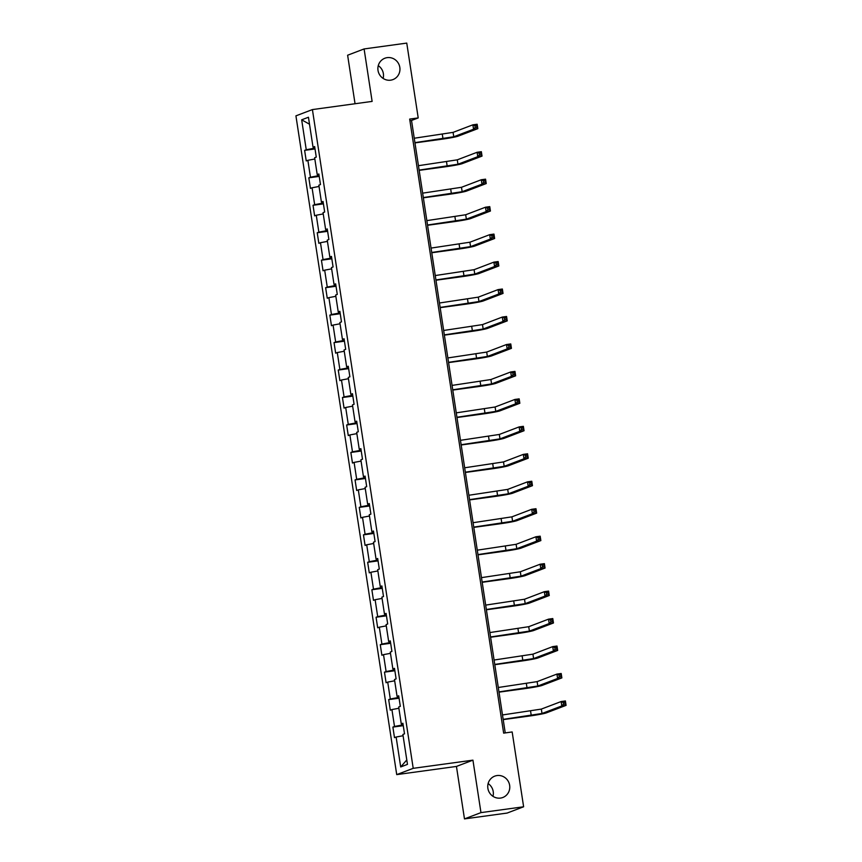 <?xml version="1.0" encoding="UTF-8"?>
<svg xmlns="http://www.w3.org/2000/svg" width="862" height="862" viewBox="0 0 862 862"><rect width="100%" height="100%" fill="white"/><g stroke="black" fill="none" stroke-linecap="round" stroke-linejoin="round"><path stroke-width="1.29" d="M488.118 783.58A11.421 11.001 -110.9 0 1 492.978 796.337M497.062 775.552A11.421 11.001 -110.9 0 1 502.858 797.479A11.421 11.001 -110.9 0 1 488.129 789.538A11.421 11.001 -110.9 0 1 497.062 775.552M378.267 65.663A11.421 11.001 -110.9 0 1 383.127 78.42M387.21 57.635A11.421 11.001 -110.9 0 1 392.997 79.573A11.421 11.001 -110.9 0 1 378.267 71.632A11.421 11.001 -110.9 0 1 387.21 57.635M464.478 818.9L480.964 812.618L472.936 760.155L456.451 766.437L464.478 818.9L507.136 813.06L523.622 806.778L512.168 731.957L503.645 733.131L409.676 119.085L418.21 117.922L406.756 43.1L364.098 48.94L347.623 55.222L355.047 103.742M456.451 766.437L396.725 774.615L295.925 115.853L312.41 109.582L413.21 768.333L396.725 774.615M301.668 119.818L306.247 149.74L304.62 150.365L306.236 160.925L307.863 160.31L310.449 177.206L308.822 177.831L310.439 188.39L312.066 187.776L314.652 204.671L313.025 205.285L314.641 215.856L316.268 215.231L318.854 232.137L317.227 232.751L318.843 243.321L320.47 242.696L323.056 259.591L321.429 260.216L323.045 270.776L324.672 270.162L327.258 287.057L325.631 287.682L327.258 298.241L328.875 297.627L331.461 314.522L329.844 315.147L331.461 325.707L333.077 325.082L335.663 341.988L334.047 342.602L335.663 353.172L337.279 352.547L339.865 369.453L338.249 370.067L339.865 380.627L341.481 380.013L344.067 396.908L342.451 397.533L344.067 408.092L345.684 407.478L348.27 424.373L346.653 424.998L348.27 435.558L349.886 434.933L352.472 451.839L350.856 452.453L352.472 463.023L354.099 462.398L356.685 479.304L355.058 479.918L356.674 490.478L358.301 489.864L360.887 506.759L359.26 507.384L360.876 517.943L362.503 517.329L365.089 534.224L363.462 534.849L365.079 545.409L366.706 544.784L369.292 561.69L367.665 562.304L369.281 572.874L370.908 572.249L373.494 589.155L371.867 589.77L373.483 600.329L375.11 599.715L377.696 616.61L376.069 617.235L377.685 627.795L379.312 627.18L381.898 644.076L380.271 644.701L381.888 655.26L383.515 654.635L386.101 671.541L384.474 672.155L386.09 682.726L387.717 682.101L390.303 699.007L388.676 699.621L390.292 710.18L391.919 709.566L394.505 726.461L392.878 727.086L394.494 737.646L396.121 737.032L400.701 766.954L407.467 764.378L402.888 734.446L404.515 733.831L402.899 723.261L401.272 723.886L398.686 706.991L400.313 706.366L398.697 695.806L397.07 696.421L394.484 679.525L396.111 678.9L394.494 668.341L392.867 668.955L390.281 652.06L391.908 651.446L390.292 640.875L388.665 641.5L386.079 624.594L387.706 623.98L386.09 613.41L384.463 614.035L381.877 597.129L383.504 596.515L381.888 585.955L380.261 586.569L377.675 569.674L379.302 569.049L377.685 558.49L376.058 559.104L373.472 542.209L375.099 541.584L373.483 531.024L371.856 531.649L369.27 514.743L370.897 514.129L369.281 503.559L367.654 504.184L365.068 487.278L366.695 486.664L365.079 476.104L363.452 476.718L360.866 459.823L362.493 459.198L360.876 448.639L359.249 449.253L356.663 432.358L358.29 431.733L356.674 421.173L355.047 421.798L352.461 404.892L354.088 404.278L352.472 393.708L350.845 394.333L348.259 377.427L349.886 376.813L348.27 366.253L346.643 366.867L344.057 349.972L345.684 349.347L344.067 338.788L342.44 339.402L339.854 322.507L341.481 321.882L339.865 311.322L338.238 311.947L335.652 295.041L337.279 294.427L335.663 283.857L334.036 284.482L331.45 267.576L333.077 266.961L331.461 256.402L329.834 257.016L327.248 240.121L328.875 239.496L327.258 228.936L325.631 229.551L323.045 212.655L324.672 212.03L323.056 201.471L321.429 202.096L318.843 185.19L320.47 184.576L318.854 174.005L317.227 174.63L314.641 157.724L316.268 157.11L314.652 146.551L313.025 147.165L308.445 117.243L301.668 119.818L309.512 124.214M403.136 724.845L402.953 723.8M402.985 723.8L401.272 723.886M394.505 726.461L403.104 724.856M391.919 709.566L398.88 708.262M398.934 697.39L398.75 696.334M398.783 696.334L397.07 696.421M390.303 699.007L398.901 697.39M387.717 682.101L394.677 680.797M394.731 669.925L394.548 668.88M394.58 668.869L392.867 668.955M386.101 671.541L394.699 669.925M383.515 654.635L390.475 653.331M390.529 642.459L390.335 641.414M390.378 641.414L388.665 641.5M381.898 644.076L390.497 642.459M379.312 627.18L386.273 625.866M386.327 614.994L386.133 613.949M386.176 613.949L384.463 614.035M377.696 616.61L386.295 615.005M375.11 599.715L382.071 598.411M382.125 587.528L381.931 586.483M381.974 586.483L380.261 586.569M373.494 589.155L382.092 587.539M370.908 572.249L377.868 570.946M377.922 560.074L377.728 559.029M377.772 559.018L376.058 559.104M369.292 561.69L377.89 560.074M366.706 544.784L373.666 543.48M373.72 532.608L373.526 531.563M373.558 531.563L371.856 531.649M365.089 534.224L373.688 532.608M362.503 517.329L369.464 516.015M369.518 505.143L369.324 504.098M369.356 504.098L367.654 504.184M360.887 506.759L369.486 505.154M358.301 489.864L365.262 488.56M365.316 477.677L365.122 476.632M365.154 476.632L363.452 476.718M356.685 479.304L365.283 477.688M354.099 462.398L361.059 461.095M361.113 450.223L360.919 449.177M360.952 449.167L359.249 449.253M352.472 451.839L361.081 450.223M349.886 434.933L356.857 433.629M356.911 422.757L356.717 421.712M356.749 421.712L355.047 421.798M348.27 424.373L356.879 422.757M345.684 407.478L352.655 406.164M352.709 395.292L352.515 394.246M352.547 394.246L350.845 394.333M344.067 396.908L352.677 395.302M341.481 380.013L348.453 378.709M348.507 367.826L348.313 366.781M348.345 366.781L346.643 366.867M339.865 369.453L348.474 367.837M337.279 352.547L344.25 351.243M344.304 340.371L344.11 339.316M344.143 339.316L342.44 339.402M335.663 341.988L344.272 340.371M333.077 325.082L340.048 323.778M340.102 312.906L339.908 311.861M339.94 311.861L338.238 311.947M331.461 314.522L340.07 312.906M328.875 297.627L335.846 296.312M335.9 285.441L335.706 284.395M335.738 284.395L334.036 284.482M327.258 287.057L335.868 285.451M324.672 270.162L331.644 268.858M331.698 257.975L331.504 256.93M331.536 256.93L329.834 257.016M323.056 259.591L331.665 257.986M320.47 242.696L327.441 241.392M327.495 230.52L327.301 229.464M327.334 229.464L325.631 229.551M318.854 232.137L327.463 230.52M316.268 215.231L323.239 213.927M323.293 203.055L323.099 202.01M323.131 202.01L321.429 202.096M314.652 204.671L323.261 203.055M312.066 187.776L319.037 186.461M319.091 175.589L318.897 174.544M318.929 174.544L317.227 174.63M310.449 177.206L319.059 175.589M307.863 160.31L314.835 159.007M314.889 148.124L314.695 147.079M314.727 147.079L313.025 147.165M306.247 149.74L314.856 148.135M480.964 812.618L523.622 806.778M472.936 760.155L413.21 768.333M312.41 109.582L372.125 101.404L364.098 48.94M505.24 732.905L411.53 120.464L418.21 117.922M400.701 766.954L406.789 759.95M396.121 737.032L403.082 735.728M409.924 120.68L411.53 120.464M304.62 150.365L315.018 148.943M308.822 177.831L319.22 176.408M313.025 205.285L323.422 203.863M317.227 232.751L327.625 231.328M321.429 260.216L331.827 258.794M325.631 287.682L336.029 286.259M329.844 315.147L340.231 313.714M334.047 342.602L344.434 341.18M338.249 370.067L348.636 368.645M342.451 397.533L352.838 396.111M346.653 424.998L357.04 423.576M350.856 452.453L361.243 451.031M355.058 479.918L365.445 478.496M359.26 507.384L369.647 505.962M363.462 534.849L373.849 533.427M367.665 562.304L378.052 560.882M371.867 589.77L382.254 588.347M376.069 617.235L386.456 615.813M380.271 644.701L390.658 643.278M384.474 672.155L394.861 670.733M388.676 699.621L399.063 698.198M392.878 727.086L403.265 725.664M414.924 142.629L453.757 136.767L473.561 129.225L472.882 124.828L477.149 124.236L477.828 128.643L458.024 136.185A13.383 0.776 -8.7 0 1 441.883 139.213L414.956 142.898M414.245 138.232L453.078 132.371L472.882 124.828L474.94 125.744L475.21 127.511L476.923 127.274L476.654 125.518L474.94 125.744M476.923 127.274L477.828 128.643L473.561 129.225L475.21 127.511M476.654 125.518L477.149 124.236M419.126 170.094L457.959 164.233L477.763 156.69L477.085 152.283L481.352 151.701L482.03 156.108L462.226 163.651A13.383 0.776 -8.7 0 1 446.085 166.678L419.158 170.364M418.447 165.687L457.28 159.836L477.085 152.283L479.143 153.21L479.412 154.977L481.125 154.74L480.856 152.973L479.143 153.21M481.125 154.74L482.03 156.108L477.763 156.69L479.412 154.977M480.856 152.973L481.352 151.701M423.328 197.56L462.161 191.698L481.966 184.156L481.287 179.749L485.554 179.167L486.233 183.563L466.428 191.116A13.383 0.776 -8.7 0 1 450.287 194.133L423.361 197.818M422.649 193.153L461.482 187.291L481.287 179.749L483.345 180.675L483.614 182.432L485.328 182.205L485.058 180.438L483.345 180.675M485.328 182.205L486.233 183.563L481.966 184.156L483.614 182.432M485.058 180.438L485.554 179.167M427.53 225.014L466.364 219.163L486.168 211.61L485.489 207.214L489.756 206.632L490.435 211.028L470.63 218.571A13.383 0.776 -8.7 0 1 454.489 221.599L427.563 225.284M426.852 220.618L465.685 214.757L485.489 207.214L487.547 208.141L487.817 209.897L489.53 209.66L489.26 207.904L487.547 208.141M489.53 209.66L490.435 211.028L486.168 211.61L487.817 209.897M489.26 207.904L489.756 206.632M431.733 252.48L470.566 246.618L490.37 239.076L489.691 234.679L493.958 234.087L494.637 238.494L474.833 246.036A13.383 0.776 -8.7 0 1 458.692 249.064L431.765 252.749M431.054 248.084L469.887 242.222L489.691 234.679L491.749 235.595L492.019 237.362L493.732 237.125L493.463 235.369L491.749 235.595M493.732 237.125L494.637 238.494L490.37 239.076L492.019 237.362M493.463 235.369L493.958 234.087M435.935 279.945L474.768 274.084L494.572 266.541L493.894 262.134L498.161 261.552L498.839 265.959L479.035 273.502A13.383 0.776 -8.7 0 1 462.894 276.53L435.967 280.215M435.256 275.549L474.089 269.687L493.894 262.134L495.952 263.061L496.221 264.828L497.934 264.591L497.665 262.835L495.952 263.061M497.934 264.591L498.839 265.959L494.572 266.541L496.221 264.828M497.665 262.835L498.161 261.552M440.137 307.411L478.97 301.549L498.775 294.007L498.096 289.6L502.363 289.018L503.042 293.414L483.237 300.967A13.383 0.776 -8.7 0 1 467.096 303.984L440.17 307.669M439.458 303.004L478.291 297.142L498.096 289.6L500.165 290.526L500.434 292.283L502.137 292.056L501.867 290.289L500.165 290.526M502.137 292.056L503.042 293.414L498.775 294.007L500.434 292.283M501.867 290.289L502.363 289.018M444.339 334.865L483.173 329.015L502.977 321.461L502.298 317.065L506.565 316.483L507.244 320.88L487.439 328.422A13.383 0.776 -8.7 0 1 471.298 331.45L444.372 335.135M443.661 330.469L482.494 324.608L502.298 317.065L504.367 317.992L504.636 319.748L506.339 319.511L506.069 317.755L504.367 317.992M506.339 319.511L507.244 320.88L502.977 321.461L504.636 319.748M506.069 317.755L506.565 316.483M448.542 362.331L487.375 356.469L507.179 348.927L506.5 344.531L510.767 343.938L511.446 348.345L491.642 355.887A13.383 0.776 -8.7 0 1 475.501 358.915L448.574 362.6M447.863 357.935L486.696 352.073L506.5 344.531L508.569 345.447L508.839 347.214L510.541 346.977L510.272 345.22L508.569 345.447M510.541 346.977L511.446 348.345L507.179 348.927L508.839 347.214M510.272 345.22L510.767 343.938M452.744 389.796L491.577 383.935L511.381 376.392L510.703 371.985L514.97 371.403L515.648 375.81L495.844 383.353A13.383 0.776 -8.7 0 1 479.703 386.381L452.776 390.066M452.065 385.4L490.898 379.539L510.703 371.985L512.771 372.912L513.041 374.679L514.743 374.442L514.474 372.686L512.771 372.912M514.743 374.442L515.648 375.81L511.381 376.392L513.041 374.679M514.474 372.686L514.97 371.403M456.946 417.262L495.779 411.4L515.584 403.858L514.905 399.451L519.172 398.869L519.851 403.265L500.046 410.818A13.383 0.776 -8.7 0 1 483.905 413.835L456.979 417.52M456.267 412.855L495.1 406.993L514.905 399.451L516.974 400.377L517.243 402.134L518.946 401.907L518.676 400.14L516.974 400.377M518.946 401.907L519.851 403.265L515.584 403.858L517.243 402.134M518.676 400.14L519.172 398.869M461.148 444.727L499.982 438.866L519.786 431.312L519.107 426.916L523.374 426.334L524.053 430.731L504.248 438.273A13.383 0.776 -8.7 0 1 488.107 441.301L461.192 444.986M460.47 440.32L499.303 434.459L519.107 426.916L521.176 427.843L521.445 429.599L523.148 429.362L522.878 427.606L521.176 427.843M523.148 429.362L524.053 430.731L519.786 431.312L521.445 429.599M522.878 427.606L523.374 426.334M465.351 472.182L504.184 466.32L523.988 458.778L523.309 454.382L527.576 453.8L528.255 458.196L508.451 465.739A13.383 0.776 -8.7 0 1 492.31 468.766L465.394 472.451M464.672 467.786L503.505 461.924L523.309 454.382L525.378 455.308L525.648 457.065L527.35 456.828L527.081 455.071L525.378 455.308M527.35 456.828L528.255 458.196L523.988 458.778L525.648 457.065M527.081 455.071L527.576 453.8M469.553 499.648L508.386 493.786L528.19 486.243L527.512 481.847L531.779 481.255L532.457 485.662L512.653 493.204A13.383 0.776 -8.7 0 1 496.512 496.232L469.596 499.917M468.874 495.251L507.707 489.39L527.512 481.847L529.58 482.763L529.85 484.53L531.552 484.293L531.283 482.537L529.58 482.763M531.552 484.293L532.457 485.662L528.19 486.243L529.85 484.53M531.283 482.537L531.779 481.255M473.755 527.113L512.588 521.251L532.393 513.709L531.714 509.302L535.981 508.72L536.66 513.127L516.855 520.67A13.383 0.776 -8.7 0 1 500.714 523.687L473.798 527.382M473.076 522.706L511.92 516.844L531.714 509.302L533.783 510.229L534.052 511.985L535.755 511.759L535.485 509.992L533.783 510.229M535.755 511.759L536.66 513.127L532.393 513.709L534.052 511.985M535.485 509.992L535.981 508.72M477.957 554.578L516.791 548.717L536.595 541.164L535.916 536.767L540.183 536.186L540.862 540.582L521.057 548.124A13.383 0.776 -8.7 0 1 504.916 551.152L478.001 554.837M477.279 550.171L516.122 544.31L535.916 536.767L537.985 537.694L538.254 539.45L539.957 539.224L539.687 537.457L537.985 537.694M539.957 539.224L540.862 540.582L536.595 541.164L538.254 539.45M539.687 537.457L540.183 536.186M482.16 582.033L520.993 576.172L540.797 568.629L540.118 564.233L544.385 563.651L545.064 568.047L525.26 575.59A13.383 0.776 -8.7 0 1 509.119 578.617L482.203 582.303M481.481 577.637L520.325 571.775L540.118 564.233L542.187 565.16L542.457 566.916L544.159 566.679L543.89 564.922L542.187 565.16M544.159 566.679L545.064 568.047L540.797 568.629L542.457 566.916M543.89 564.922L544.385 563.651M486.362 609.499L525.195 603.637L545 596.095L544.321 591.698L548.588 591.106L549.266 595.513L529.462 603.055A13.383 0.776 -8.7 0 1 513.321 606.083L486.405 609.768M485.683 605.102L524.527 599.241L544.321 591.698L546.389 592.614L546.659 594.381L548.361 594.144L548.092 592.388L546.389 592.614M548.361 594.144L549.266 595.513L545 596.095L546.659 594.381M548.092 592.388L548.588 591.106M490.564 636.964L529.397 631.103L549.202 623.56L548.523 619.153L552.79 618.571L553.469 622.978L533.664 630.521A13.383 0.776 -8.7 0 1 517.523 633.538L490.607 637.233M489.885 632.557L528.729 626.696L548.523 619.153L550.592 620.08L550.861 621.836L552.564 621.61L552.294 619.843L550.592 620.08M552.564 621.61L553.469 622.978L549.202 623.56L550.861 621.836M552.294 619.843L552.79 618.571M494.766 664.43L533.6 658.568L553.404 651.025L552.725 646.619L556.992 646.037L557.671 650.433L537.866 657.975A13.383 0.776 -8.7 0 1 521.725 661.003L494.81 664.688M494.088 660.023L532.932 654.161L552.725 646.619L554.794 647.545L555.063 649.301L556.766 649.075L556.496 647.308L554.794 647.545M556.766 649.075L557.671 650.433L553.404 651.025L555.063 649.301M556.496 647.308L556.992 646.037M498.969 691.884L537.802 686.023L557.606 678.48L556.927 674.084L561.194 673.502L561.873 677.898L542.069 685.441A13.383 0.776 -8.7 0 1 525.928 688.469L499.012 692.154M498.29 687.488L537.134 681.626L556.927 674.084L558.996 675.011L559.266 676.767L560.968 676.53L560.699 674.774L558.996 675.011M560.968 676.53L561.873 677.898L557.606 678.48L559.266 676.767M560.699 674.774L561.194 673.502M503.171 719.35L542.004 713.488L561.808 705.946L561.13 701.549L565.397 700.957L566.075 705.364L546.271 712.906A13.383 0.776 -8.7 0 1 530.13 715.934L503.214 719.619M502.492 714.954L541.336 709.092L561.13 701.549L563.198 702.465L563.468 704.232L565.17 703.995L564.901 702.239L563.198 702.465M565.17 703.995L566.075 705.364L561.808 705.946L563.468 704.232M564.901 702.239L565.397 700.957M442.325 134.386L442.993 138.782M453.078 132.371L453.757 136.767M446.527 161.851L447.195 166.247M457.28 159.836L457.959 164.233M450.729 189.306L451.397 193.713M461.482 187.291L462.161 191.698M454.931 216.771L455.599 221.178M465.685 214.757L466.364 219.163M459.134 244.237L459.802 248.633M469.887 242.222L470.566 246.618M463.336 271.702L464.004 276.099M474.089 269.687L474.768 274.084M467.538 299.168L468.206 303.564M478.291 297.142L478.97 301.549M471.74 326.623L472.408 331.03M482.494 324.608L483.173 329.015M475.943 354.088L476.611 358.484M486.696 352.073L487.375 356.469M480.145 381.554L480.813 385.95M490.898 379.539L491.577 383.935M484.347 409.019L485.015 413.415M495.1 406.993L495.779 411.4M488.549 436.474L489.217 440.881M499.303 434.459L499.982 438.866M492.752 463.939L493.42 468.346M503.505 461.924L504.184 466.32M496.954 491.405L497.622 495.801M507.707 489.39L508.386 493.786M501.156 518.87L501.824 523.266M511.92 516.844L512.588 521.251M505.358 546.325L506.037 550.732M516.122 544.31L516.791 548.717M509.561 573.79L510.239 578.197M520.325 571.775L520.993 576.172M513.763 601.256L514.442 605.652M524.527 599.241L525.195 603.637M517.965 628.721L518.644 633.117M528.729 626.696L529.397 631.103M522.167 656.176L522.846 660.583M532.932 654.161L533.6 658.568M526.37 683.641L527.048 688.048M537.134 681.626L537.802 686.023M530.572 711.107L531.251 715.503M541.336 709.092L542.004 713.488"/></g></svg>
